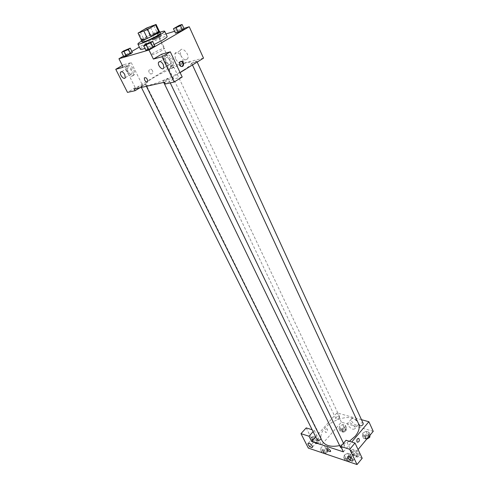 <?xml version="1.0" encoding="UTF-8"?>
<svg xmlns="http://www.w3.org/2000/svg" width="489" height="489" viewBox="0 0 489 489"><rect width="100%" height="100%" fill="white"/><g stroke="black" fill="none" stroke-linecap="round" stroke-linejoin="round"><path stroke-width="0.37" stroke-dasharray="2.44 1.83" d="M162.067 50.391C156.547 53.374 152.965 54.823 151.315 54.744C150.533 53.863 164.408 47.219 164.597 48.38L162.067 50.391M141.437 40.171L141.987 39.499L138.583 32.482M156.07 24.45L159.414 31.528L153.418 33.435L141.987 39.499M159.347 31.369C157.281 31.223 142.525 38.289 141.345 39.994M142.079 42.042C141.107 41.039 160.313 31.84 160.49 33.221M153.418 33.435L150.086 26.443M149.781 35.104L146.431 28.117M141.608 41.076L160.031 32.256M154.108 44.517L144.952 48.399M140.459 49.291C139.023 47.702 166.816 34.389 167.152 36.504M153.045 47.25L154.756 45.874L152.03 46.675L147.592 48.851L145.85 50.239L147.592 48.851L145.416 44.358M182.623 30.165L184.133 28.912L181.34 29.774L177.042 31.877L175.508 33.136M129.86 53.209L123.803 56.669L125.587 55.3L132.378 52.47L129.86 53.209L127.727 48.912M130.612 53.827L126.303 55.942M183.901 28.393L174.634 31.265M165.96 33.955L158.167 36.369L139.377 47.085M131.841 51.382L123.528 56.119M159.2 31.754L152.47 34.603L150.863 35.831L153.424 35.025L159.2 31.754L161.205 35.997L158.625 36.791L152.892 40.067L159.634 37.237L161.205 35.997L158.625 36.791L152.892 40.067L159.634 37.237L161.199 35.997M152.513 70.52L151.07 69.163C148.234 69.872 148.02 71.467 150.435 73.961C152.452 74.059 153.149 72.91 152.513 70.52C153.149 72.91 152.458 74.059 150.435 73.961C148.02 71.467 148.234 69.872 151.07 69.163L152.513 70.52M131.254 62.616L142.867 85.954L135.251 87.684L123.705 64.701L131.254 62.616L123.246 67.262M203.522 58.148L172.232 65.991L158.167 36.369M172.232 65.991L134.218 89.059M128.289 65.337L127.238 66.321C125.447 70.098 132.898 78.472 134.365 74.322C135.795 71.473 130.973 64.328 128.289 65.337M126.969 66.107C129.652 65.098 134.481 72.25 133.057 75.098C131.602 79.242 124.139 70.862 125.924 67.091L126.969 66.107M127.598 71.608C129.328 74.346 130.746 75.068 131.859 73.778L131.376 70.624C129.64 67.873 128.216 67.146 127.109 68.436L127.598 71.608M123.705 64.701L122.348 65.483M135.251 87.684L127.495 92.39M142.867 85.954L139.848 87.788M180.741 55.501C183.412 59.854 185.741 60.911 187.727 58.668C189.873 54.475 181.994 45.99 180.221 50.581L180.741 55.501M175.404 58.717L174.854 53.784C176.596 49.193 184.512 57.726 182.397 61.914C180.429 64.151 178.094 63.081 175.404 58.717M182.189 77.017L173.442 79.004L161.608 54.224M164.579 82.225L180.117 72.616M180.618 61.357C179.041 61.828 178.577 63.069 179.225 65.092L180.679 66.522L181.951 66.492M166.78 54.841L165.459 56.094C163.442 60.489 171.596 69.132 173.253 64.346C174.824 61.101 169.811 53.723 166.78 54.841M165.416 55.654C168.442 54.536 173.461 61.92 171.902 65.165C170.251 69.951 162.091 61.296 164.102 56.901L165.416 55.654M165.82 61.626C167.703 64.646 169.298 65.373 170.594 63.802L170.172 60.489C168.283 57.457 166.688 56.724 165.392 58.295L165.82 61.626M173.442 79.004L165.429 83.98M144.701 84.701C142.709 85.813 141.407 86.321 140.795 86.223C142.195 84.97 143.821 84.181 145.673 83.857L144.701 84.701M167.262 79.536C165.172 80.709 163.797 81.235 163.13 81.125C164.579 79.805 166.278 78.992 168.216 78.68L167.262 79.536M172.8 67.598L168.919 69.108C170.294 67.904 171.883 67.146 173.681 66.828L172.8 67.598M195.869 61.889C193.803 63.032 192.434 63.558 191.761 63.46C193.192 62.201 194.848 61.418 196.725 61.119L195.869 61.889M183.344 70.214C169.854 78.729 146.028 87.898 145.673 84.848C142.721 80.826 190.313 58.02 191.59 62.849C191.957 64.077 189.206 66.528 183.344 70.214M349.421 441.304L339.653 445.583M322.055 440.76C314.066 426.292 352.184 408.034 358.449 423.321L358.865 424.415M363.223 423.48C362.282 422.527 361.071 422.673 359.598 423.902L359.256 425.265M317.196 439.874C317.709 437.673 318.987 437.025 321.035 437.924L321.053 438.743M340.509 447.349C341.041 445.039 342.373 444.397 344.507 445.412L344.152 446.903L341.536 447.979M339.317 418.162C337.893 419.342 336.744 419.495 335.87 418.633C336.42 416.53 337.691 415.931 339.672 416.824L339.317 418.162M343.412 451.854L351.725 442.019M361.475 419.684L336.97 412.899L315.711 436.885M330.619 451.5L330.472 450.742M316.536 441.133C314.824 438.774 313.418 437.967 312.306 438.712L312.526 439.831C314.231 442.178 315.643 442.979 316.75 442.239L316.536 441.133M312.972 437.38C316.059 438.926 317.691 440.84 317.868 443.12C317.263 445.65 310.289 440.1 311.2 437.826L312.972 437.38M313.828 436.414L312.055 436.866C311.138 439.146 318.113 444.684 318.718 442.148C318.547 439.868 316.921 437.955 313.828 436.414M357.037 454.263C355.185 451.714 353.626 450.87 352.373 451.72C351.725 453.389 356.805 457.197 357.227 455.345L357.037 454.263M353.254 450.29C356.548 451.885 358.284 453.871 358.449 456.249C357.814 459.024 350.191 453.315 351.163 450.809L353.254 450.29M354.115 449.263L352.025 449.782C351.047 452.294 358.669 457.991 359.305 455.21C359.14 452.832 357.41 450.852 354.115 449.263M362.196 458.272L353.247 455.338L346.035 440.253M306.2 427.899L313.443 442.313L321.469 444.941L314.225 430.387L312.147 429.739M313.443 442.313L308.333 448.095M314.225 430.387L313.094 431.653M322.398 449.959L321.811 452.612L324.47 453.511L327.728 451.738L328.296 449.079L325.631 448.199L322.398 449.959L321.12 447.386L320.521 450.033L323.18 450.925L326.45 449.153L327.019 446.494L324.354 445.626L321.114 447.38L320.527 450.033M340.76 428.81L340.252 431.322L342.923 432.129L346.102 430.399L346.591 427.881L343.914 427.099L340.76 428.81L339.537 426.255L339.024 428.761L341.695 429.556L344.886 427.826L345.375 425.314L342.697 424.538L339.537 426.249L339.03 428.761L341.695 429.556L344.886 427.832M346.102 430.399L344.886 427.826L345.368 425.314M362.814 433.095L362.386 435.711L365.222 436.561L368.504 434.77L368.908 432.148L366.065 431.322L362.807 433.095L362.38 435.711L365.222 436.561L368.504 434.77L368.914 432.148L366.065 431.322L362.814 433.095L364.024 435.723L363.602 438.34L366.444 439.195L366.897 438.951M349.996 456.94L350.485 454.171L347.655 453.242L344.317 455.057L343.804 457.826L346.634 458.774L349.996 456.94L350.491 454.165L347.655 453.242L344.317 455.057L343.798 457.826L346.634 458.774L349.996 456.94L351.273 459.593L351.762 456.818L348.926 455.882L345.595 457.698L345.081 460.473L347.923 461.427L351.273 459.593M373.241 431.329L341.365 422.16L321.469 444.941M353.247 455.338L358.076 449.544M351.493 421.023C354.164 424.752 356.457 425.95 358.37 424.611C359.439 422.038 351.939 416.457 351.224 419.281L351.493 421.023M341.365 422.16L336.97 412.899M347.991 425.075L347.716 423.34C348.412 420.528 355.931 426.145 354.867 428.706C352.966 430.027 350.674 428.816 347.991 425.075M356.939 441.714L357.367 442.221M327.422 429.299L326.988 428.798C325.044 429.122 324.562 430.326 325.54 432.417C327.11 432.459 327.734 431.42 327.422 429.299C327.734 431.42 327.11 432.459 325.54 432.417C324.568 430.326 325.044 429.122 326.988 428.798L327.422 429.299M370.063 435.149L370.118 434.782L367.276 433.951L364.024 435.723M368.51 437.05C367.05 438.291 365.845 438.425 364.898 437.453C365.454 435.234 366.768 434.642 368.828 435.681L368.51 437.05M363.602 438.34L362.38 435.711M366.444 439.195L365.222 436.561M369.171 436.219L368.504 434.77M370.118 434.782L368.914 432.148M367.276 433.951L366.065 431.322M366.719 439.165L365.387 438.499C365.943 436.28 367.251 435.687 369.311 436.732L369.281 437.649M344.965 430.063C343.565 431.237 342.422 431.384 341.536 430.503C342.068 428.382 343.327 427.783 345.307 428.712L344.965 430.063M340.252 431.322L339.024 428.761M342.923 432.129L341.695 429.556M346.591 427.881L345.375 425.314L342.697 424.538L339.537 426.255M343.914 427.099L342.697 424.538M345.454 431.084C344.054 432.264 342.911 432.41 342.025 431.524C342.557 429.403 343.81 428.804 345.796 429.733L345.454 431.084M350.069 459.189C348.608 460.455 347.398 460.589 346.444 459.611C346.952 457.276 348.272 456.634 350.405 457.686L350.069 459.189M345.595 457.698L344.317 455.057M345.081 460.473L343.798 457.826M347.923 461.427L346.634 458.774M351.762 456.818L350.491 454.165M348.926 455.882L347.655 453.242M350.576 460.253C349.115 461.512 347.911 461.647 346.958 460.662C347.459 458.334 348.779 457.692 350.913 458.743L350.576 460.253M326.597 451.359C325.191 452.557 324.042 452.71 323.156 451.812C323.639 449.593 324.904 448.951 326.958 449.88L326.597 451.359M321.811 452.612L320.521 450.033L323.18 450.925L326.444 449.146L327.019 446.494L324.354 445.626L321.12 447.386M324.47 453.511L323.18 450.925M327.728 451.738L326.444 449.146M328.296 449.079L327.019 446.494M325.631 448.199L324.354 445.626M327.104 452.386C325.705 453.584 324.555 453.737 323.669 452.838C324.152 450.62 325.417 449.978 327.471 450.913L327.104 452.386M175.245 27.787C176.78 26.663 178.467 25.862 180.307 25.385M184.139 28.912L177.049 31.877L175.007 27.47M177.049 31.877L175.502 33.142M181.34 29.774L179.31 25.361M156.517 33.319L152.605 34.951C154.078 33.869 155.691 33.099 157.458 32.629L152.599 34.939C154.072 33.857 155.685 33.087 157.452 32.616L156.511 33.307M154.487 38.82L152.47 34.603M152.892 40.067L150.863 35.831M155.459 39.279L153.424 35.025M159.634 37.237L157.617 32.971M158.625 36.791L156.621 32.574M145.526 44.78C147.091 43.607 148.821 42.775 150.716 42.286M154.762 45.868L152.03 46.675L149.866 42.182M152.03 46.675L147.592 48.851M123.454 51.449C124.958 50.33 126.614 49.53 128.43 49.041M125.594 55.3L123.454 51.003M140.325 32.023L151.315 54.744M153.778 25.581L164.597 48.38M127.238 66.321L125.924 67.091M134.365 74.322L133.057 75.098M125.263 77.678L131.859 73.778M121.645 71.626L127.109 68.436M180.221 50.581L174.854 53.784M187.727 58.668L182.397 61.914M181.23 66.388L180.679 66.522M165.459 56.094L164.102 56.901M173.253 64.346L171.902 65.165M163.772 67.922L170.594 63.802M159.989 61.516L165.392 58.295M358.449 423.321L191.59 62.849M146.4 86.315L145.673 84.848M191.761 63.46L192.464 64.982M196.725 61.119L197.165 62.079M321.035 437.924L145.673 83.857M141.4 87.439L140.795 86.223M344.507 445.412L343.474 443.26M170.245 82.91L168.216 78.68M163.748 82.409L163.13 81.125M339.672 416.824L173.681 66.828M335.87 418.633L168.919 69.108M312.465 447.105L316.75 442.239M308.308 443.217L312.306 438.712M312.055 436.866L311.2 437.826M318.718 442.148L317.868 443.12M352.905 460.552L357.227 455.345M348.345 456.524L352.373 451.72M352.025 449.782L351.163 450.809M359.305 455.21L358.449 456.249M351.224 419.281L347.716 423.34M358.37 424.611L354.867 428.706M369.311 436.732L368.828 435.681M365.387 438.499L364.898 437.453M345.796 429.733L345.307 428.712M342.025 431.524L341.536 430.503M350.913 458.743L350.405 457.686M346.958 460.662L346.444 459.611M327.471 450.913L326.958 449.88M323.669 452.838L323.156 451.812"/><path stroke-width="0.73" d="M151.138 27.445C145.508 30.397 141.908 31.926 140.325 32.023C139.658 31.4 153.711 24.67 153.778 25.581L151.138 27.445M156.07 24.45L146.431 28.117L138.02 33.136L147.684 29.493L156.07 24.45M138.026 33.148L141.449 40.196L147.385 38.344L143.949 31.204M147.684 29.493L151.107 36.638L158.962 32.188L155.594 25.08M151.107 36.638L147.385 38.344M138.02 33.136L141.437 40.171M159.414 31.528L158.962 32.188M141.345 39.994L143.051 40.037C147.941 38.6 160.526 32.091 159.652 31.461L159.347 31.369M159.652 31.461L160.49 33.221C160.557 33.576 159.371 34.456 156.926 35.856C152.091 38.515 147.751 40.501 143.907 41.803L142.079 42.042L141.229 40.287M160.031 32.256C162.868 31.223 164.42 30.88 164.677 31.229C164.781 31.742 163.069 33.014 159.536 35.043C151.529 39.676 137.904 45.33 137.898 44.059C137.788 43.637 139.029 42.647 141.608 41.076M164.677 31.229L167.152 36.504C167.275 37.042 165.575 38.338 162.067 40.385L154.108 44.517M144.952 48.399C142.201 49.365 140.704 49.664 140.459 49.291L137.898 44.059M143.65 45.728L145.844 50.239L148.564 49.45L153.045 47.25L150.857 42.708L152.592 41.351L145.416 44.358L143.656 45.728L150.857 42.708M173.448 28.71L175.502 33.142L178.283 32.286L182.623 30.165L180.575 25.709L182.104 24.474L179.31 25.361L173.448 28.71L180.575 25.709M124.139 51.602L126.303 55.942L123.803 56.669L126.303 55.942L132.378 52.47L130.618 53.827L128.46 49.487L130.239 48.148L123.454 51.003L121.645 52.354L128.46 49.487M123.528 56.119L118.949 58.729L148.992 50.006L189.237 26.736L183.901 28.393M174.634 31.265L165.96 33.955M139.377 47.085L131.841 51.382M122.348 65.483L115.759 69.297L123.246 67.262L118.949 58.729M124.756 74.511C123.002 71.755 121.578 71.015 120.483 72.305C119.316 74.811 124.328 80.434 125.263 77.678L124.756 74.511M139.848 87.788L135.05 90.709L127.495 92.39L115.759 69.297M148.992 50.006L153.381 59.077L161.608 54.224L170.3 51.828L182.189 77.017L174.121 82.048L165.429 83.98L164.579 82.225L134.218 89.059L135.05 90.709M180.117 72.616L203.522 58.148L189.237 26.736M179.769 64.958C179.121 62.421 179.83 61.211 181.89 61.327C184.604 62.17 183.907 67.482 181.23 66.388L179.769 64.958M181.951 66.492C183.656 64.774 183.454 63.099 181.346 61.461L180.618 61.357M163.32 64.603C161.413 61.553 159.817 60.813 158.54 62.378C157.232 65.294 162.709 71.107 163.772 67.922L163.32 64.603M153.381 59.077L162.012 56.73L174.121 82.048M170.3 51.828L162.012 56.73M147.183 82.103C145.251 81.602 144.292 80.196 144.31 77.892C146.205 77.201 147.348 78.436 147.739 81.596L147.183 82.103L147.739 81.596C147.348 78.436 146.205 77.201 144.31 77.892C144.292 80.196 145.251 81.602 147.189 82.103M358.865 424.415C359.855 428.107 358.645 432.044 355.234 436.231L349.421 441.304M339.653 445.583C330.888 447.349 325.02 445.742 322.055 440.76L146.4 86.315M192.464 64.982L359.256 425.265C360.197 426.219 361.408 426.072 362.887 424.837L363.223 423.48L197.165 62.079M321.053 438.743L320.656 439.385C319.238 440.589 318.082 440.748 317.196 439.874L141.4 87.439M341.536 447.979L340.509 447.349L163.748 82.409M343.412 451.854L311.646 441.469L309.011 436.225L300.992 433.657L308.333 448.095L357.037 464.55L349.739 449.293L340.778 446.42L343.412 451.854M351.725 442.019L368.877 421.732L361.475 419.684M315.711 436.885L311.646 441.469M330.472 450.742L330.619 451.5C329.201 451.824 328.137 450.992 327.416 449.018C328.223 448.48 329.238 449.055 330.472 450.742C329.244 449.055 328.223 448.474 327.416 449.018C328.137 450.992 329.201 451.824 330.619 451.5M312.245 445.999L312.465 447.105C312.08 448.786 307.416 445.051 308.015 443.547C309.109 442.82 310.521 443.633 312.245 445.999M352.71 459.477L352.905 460.552C352.502 462.398 347.404 458.554 348.04 456.891C349.287 456.06 350.845 456.922 352.71 459.477M340.778 446.42L346.035 440.253L355.002 443.034L362.196 458.272L357.037 464.55M355.002 443.034L349.739 449.293M312.147 429.739L306.2 427.899L300.992 433.657M313.094 431.653L309.011 436.225M358.076 449.544L373.241 431.329L368.877 421.732M356.939 441.714C356.634 439.501 357.263 438.407 358.828 438.431C359.806 440.601 359.317 441.86 357.367 442.221L356.939 441.714C356.634 439.501 357.263 438.407 358.828 438.431L358.828 438.431C359.806 440.601 359.317 441.86 357.367 442.221M366.897 438.951L369.715 437.411L370.063 435.149M369.715 437.411L369.171 436.219M369.281 437.649L366.719 439.165M180.3 25.379L175.245 27.787C176.773 26.644 178.461 25.844 180.3 25.379L175.239 27.781M175.502 33.142L178.283 32.286L176.229 27.836M178.283 32.286L182.623 30.165L184.139 28.912L182.104 24.474M150.716 42.286L145.52 44.774C147.085 43.588 148.815 42.757 150.716 42.28L145.52 44.774M145.844 50.239L148.564 49.45L146.364 44.909M148.564 49.45L153.045 47.25L154.762 45.868L152.592 41.351M128.43 49.034L123.454 51.449C124.946 50.318 126.608 49.517 128.43 49.034L123.454 51.455M123.803 56.669L121.645 52.354M132.378 52.47L130.239 48.148M159.438 31.559L156.089 24.481M120.483 72.305L121.645 71.626M181.89 61.327L181.346 61.461M158.54 62.378L159.989 61.516M343.474 443.26L170.245 82.91M308.015 443.547L308.308 443.217M348.04 456.891L348.345 456.524"/></g></svg>

